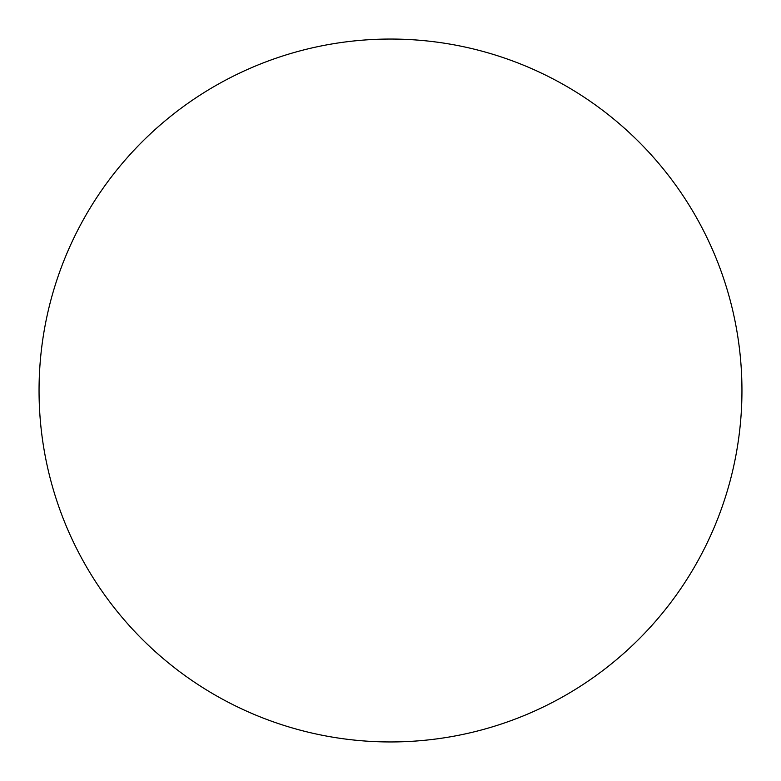 <?xml version="1.0" encoding="UTF-8"?>
<svg xmlns="http://www.w3.org/2000/svg" width="781" height="781" viewBox="0 0 781 781"><rect width="100%" height="100%" fill="white"/><g stroke="black" fill="none" stroke-linecap="round" stroke-linejoin="round"><path stroke-width="1.17" d="M390.5 39.05A351.45 351.45 0 0 1 741.95 390.5A351.45 351.45 0 0 1 390.5 741.95A351.45 351.45 0 0 1 39.05 390.5A351.45 351.45 0 0 1 390.5 39.05M39.05 390.5A351.45 351.45 0 0 0 390.5 741.95A351.45 351.45 0 0 0 741.95 390.5A351.45 351.45 0 0 0 390.5 39.05A351.45 351.45 0 0 0 39.05 390.5"/></g></svg>
